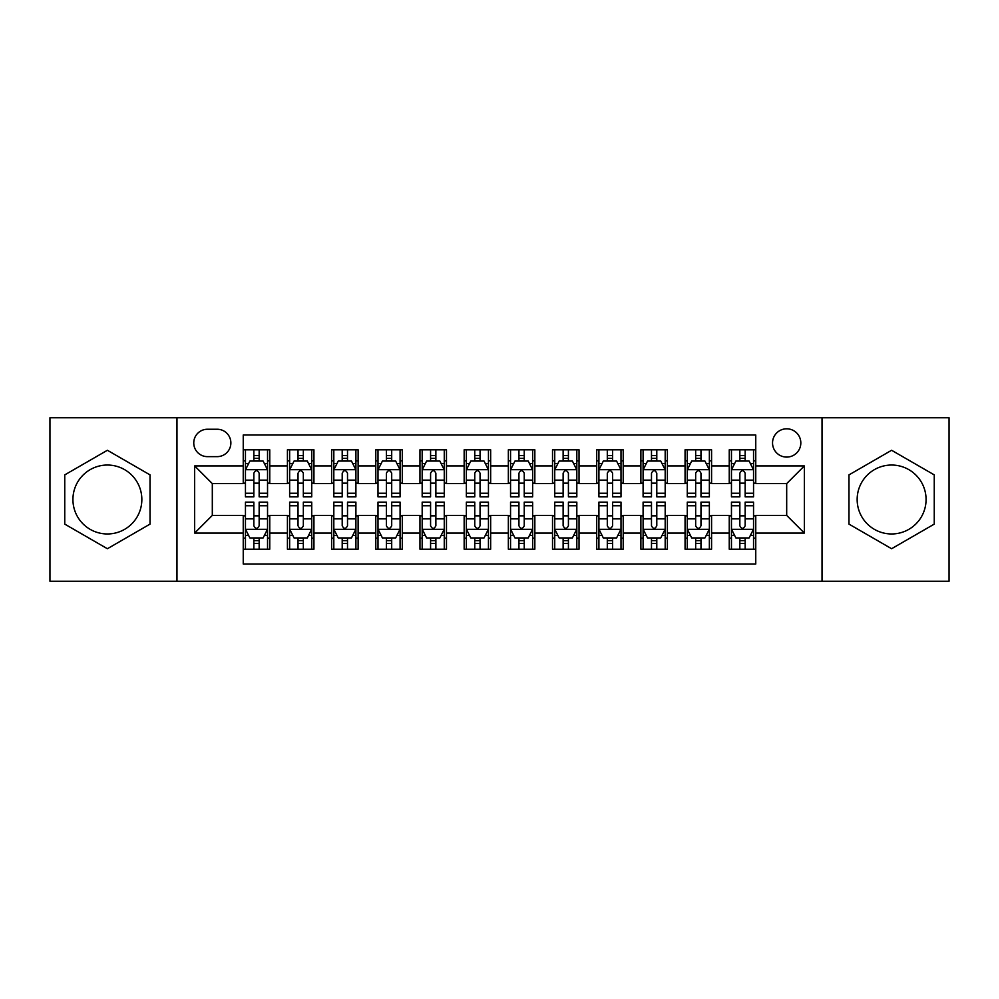 <?xml version="1.0" encoding="UTF-8"?>
<svg xmlns="http://www.w3.org/2000/svg" width="999" height="999" viewBox="0 0 999 999"><rect width="100%" height="100%" fill="white"/><g stroke="black" fill="none" stroke-linecap="round" stroke-linejoin="round"><path stroke-width="1.5" d="M891.608 465.034A34.466 34.466 0 0 0 857.154 499.5A34.466 34.466 0 0 0 891.608 533.966A34.466 34.466 0 0 0 926.073 499.5A34.466 34.466 0 0 0 891.608 465.034M786.688 428.808A14.136 14.136 0 0 0 772.539 442.944A14.136 14.136 0 0 0 786.688 457.08A14.136 14.136 0 0 0 800.823 442.944A14.136 14.136 0 0 0 786.688 428.808M107.392 533.966A34.466 34.466 0 0 1 72.927 499.5A34.466 34.466 0 0 1 107.392 465.034A34.466 34.466 0 0 1 141.846 499.5A34.466 34.466 0 0 1 107.392 533.966M822.027 581.231L949.05 581.231L949.05 417.769L822.027 417.769L822.027 581.231L176.973 581.231L176.973 417.769L49.95 417.769L49.95 581.231L176.973 581.231M755.756 449.8L729.245 449.8L729.245 465.921L711.575 465.921L711.575 483.591L729.245 483.591L729.245 465.921M711.575 465.921L711.575 449.8L685.064 449.8L685.064 465.921L667.394 465.921L667.394 483.591L685.064 483.591L685.064 465.921M667.394 465.921L667.394 449.8L640.883 449.8L640.883 465.921L623.214 465.921L623.214 483.591L640.883 483.591L640.883 465.921M623.214 465.921L623.214 449.8L596.703 449.8L596.703 465.921L579.033 465.921L579.033 483.591L596.703 483.591L596.703 465.921M579.033 465.921L579.033 449.8L552.522 449.8L552.522 465.921L534.84 465.921L534.84 483.591L552.522 483.591L552.522 465.921M534.84 465.921L534.84 449.8L508.341 449.8L508.341 465.921L490.659 465.921L490.659 483.591L508.341 483.591L508.341 465.921M490.659 465.921L490.659 449.8L464.16 449.8L464.16 465.921L446.478 465.921L446.478 483.591L464.16 483.591L464.16 465.921M446.478 465.921L446.478 449.8L419.967 449.8L419.967 465.921L402.297 465.921L402.297 483.591L419.967 483.591L419.967 465.921M402.297 465.921L402.297 449.8L375.786 449.8L375.786 465.921L358.117 465.921L358.117 483.591L375.786 483.591L375.786 465.921M358.117 465.921L358.117 449.8L331.606 449.8L331.606 465.921L313.936 465.921L313.936 483.591L331.606 483.591L331.606 465.921M313.936 465.921L313.936 449.8L287.425 449.8L287.425 483.591L269.755 483.591L269.755 449.8L243.244 449.8M243.244 549.2L269.755 549.2L269.755 515.409L287.425 515.409L287.425 549.2L313.936 549.2L313.936 515.409L331.606 515.409L331.606 533.079L313.936 533.079M331.606 533.079L331.606 549.2L358.117 549.2L358.117 515.409L375.786 515.409L375.786 533.079L358.117 533.079M375.786 533.079L375.786 549.2L402.297 549.2L402.297 515.409L419.967 515.409L419.967 533.079L402.297 533.079M419.967 533.079L419.967 549.2L446.478 549.2L446.478 515.409L464.16 515.409L464.16 533.079L446.478 533.079M464.16 533.079L464.16 549.2L490.659 549.2L490.659 515.409L508.341 515.409L508.341 533.079L490.659 533.079M508.341 533.079L508.341 549.2L534.84 549.2L534.84 515.409L552.522 515.409L552.522 533.079L534.84 533.079M552.522 533.079L552.522 549.2L579.033 549.2L579.033 515.409L596.703 515.409L596.703 533.079L579.033 533.079M596.703 533.079L596.703 549.2L623.214 549.2L623.214 515.409L640.883 515.409L640.883 533.079L623.214 533.079M640.883 533.079L640.883 549.2L667.394 549.2L667.394 515.409L685.064 515.409L685.064 533.079L667.394 533.079M685.064 533.079L685.064 549.2L711.575 549.2L711.575 515.409L729.245 515.409L729.245 533.079L711.575 533.079M207.455 456.643L217.183 456.643A13.699 13.699 0 0 0 230.869 442.944A13.699 13.699 0 0 0 217.183 429.245L207.455 429.245A13.699 13.699 0 0 0 193.756 442.944A13.699 13.699 0 0 0 207.455 456.643M822.027 417.769L176.973 417.769M755.756 465.921L755.756 434.99L243.244 434.99L243.244 483.591L212.312 483.591L212.312 515.409L243.244 515.409L243.244 564.01L755.756 564.01L755.756 515.409L786.688 515.409L786.688 483.591L755.756 483.591L755.756 465.921L804.357 465.921L804.357 533.079L755.756 533.079M243.244 533.079L194.643 533.079L194.643 465.921L243.244 465.921M729.245 533.079L729.245 549.2L755.756 549.2M243.244 460.839L245.454 460.839M253.846 460.839L259.153 460.839M267.545 460.839L269.755 460.839M243.244 483.154L245.454 483.154M253.846 483.154L259.153 483.154M267.545 483.154L269.755 483.154M243.244 515.846L245.454 515.846M253.846 515.846L259.153 515.846M267.545 515.846L269.755 515.846M243.244 538.161L245.454 538.161M253.846 538.161L259.153 538.161M267.545 538.161L269.755 538.161M287.425 483.154L289.635 483.154M298.027 483.154L303.334 483.154M311.725 483.154L313.936 483.154M287.425 460.839L289.635 460.839M298.027 460.839L303.334 460.839M311.725 460.839L313.936 460.839M287.425 515.846L289.635 515.846M298.027 515.846L303.334 515.846M311.725 515.846L313.936 515.846M287.425 538.161L289.635 538.161M298.027 538.161L303.334 538.161M311.725 538.161L313.936 538.161M331.606 515.846L333.816 515.846M342.207 515.846L347.515 515.846M355.906 515.846L358.117 515.846M331.606 538.161L333.816 538.161M342.207 538.161L347.515 538.161M355.906 538.161L358.117 538.161M331.606 460.839L333.816 460.839M342.207 460.839L347.515 460.839M355.906 460.839L358.117 460.839M331.606 483.154L333.816 483.154M342.207 483.154L347.515 483.154M355.906 483.154L358.117 483.154M375.786 515.846L377.997 515.846M386.401 515.846L391.695 515.846M400.087 515.846L402.297 515.846M375.786 538.161L377.997 538.161M386.401 538.161L391.695 538.161M400.087 538.161L402.297 538.161M375.786 460.839L377.997 460.839M386.401 460.839L391.695 460.839M400.087 460.839L402.297 460.839M375.786 483.154L377.997 483.154M386.401 483.154L391.695 483.154M400.087 483.154L402.297 483.154M419.967 515.846L422.177 515.846M430.581 515.846L435.876 515.846M444.268 515.846L446.478 515.846M419.967 538.161L422.177 538.161M430.581 538.161L435.876 538.161M444.268 538.161L446.478 538.161M419.967 460.839L422.177 460.839M430.581 460.839L435.876 460.839M444.268 460.839L446.478 460.839M419.967 483.154L422.177 483.154M430.581 483.154L435.876 483.154M444.268 483.154L446.478 483.154M464.16 515.846L466.358 515.846M474.762 515.846L480.057 515.846M488.449 515.846L490.659 515.846M464.16 538.161L466.358 538.161M474.762 538.161L480.057 538.161M488.449 538.161L490.659 538.161M464.16 460.839L466.358 460.839M474.762 460.839L480.057 460.839M488.449 460.839L490.659 460.839M464.16 483.154L466.358 483.154M474.762 483.154L480.057 483.154M488.449 483.154L490.659 483.154M508.341 515.846L510.551 515.846M518.943 515.846L524.238 515.846M532.642 515.846L534.84 515.846M508.341 538.161L510.551 538.161M518.943 538.161L524.238 538.161M532.642 538.161L534.84 538.161M508.341 460.839L510.551 460.839M518.943 460.839L524.238 460.839M532.642 460.839L534.84 460.839M508.341 483.154L510.551 483.154M518.943 483.154L524.238 483.154M532.642 483.154L534.84 483.154M552.522 515.846L554.732 515.846M563.124 515.846L568.419 515.846M576.823 515.846L579.033 515.846M552.522 538.161L554.732 538.161M563.124 538.161L568.419 538.161M576.823 538.161L579.033 538.161M552.522 460.839L554.732 460.839M563.124 460.839L568.419 460.839M576.823 460.839L579.033 460.839M552.522 483.154L554.732 483.154M563.124 483.154L568.419 483.154M576.823 483.154L579.033 483.154M596.703 515.846L598.913 515.846M607.305 515.846L612.599 515.846M621.003 515.846L623.214 515.846M596.703 538.161L598.913 538.161M607.305 538.161L612.599 538.161M621.003 538.161L623.214 538.161M596.703 460.839L598.913 460.839M607.305 460.839L612.599 460.839M621.003 460.839L623.214 460.839M596.703 483.154L598.913 483.154M607.305 483.154L612.599 483.154M621.003 483.154L623.214 483.154M640.883 515.846L643.094 515.846M651.485 515.846L656.793 515.846M665.184 515.846L667.394 515.846M640.883 538.161L643.094 538.161M651.485 538.161L656.793 538.161M665.184 538.161L667.394 538.161M640.883 460.839L643.094 460.839M651.485 460.839L656.793 460.839M665.184 460.839L667.394 460.839M640.883 483.154L643.094 483.154M651.485 483.154L656.793 483.154M665.184 483.154L667.394 483.154M685.064 515.846L687.275 515.846M695.666 515.846L700.973 515.846M709.365 515.846L711.575 515.846M685.064 538.161L687.275 538.161M695.666 538.161L700.973 538.161M709.365 538.161L711.575 538.161M685.064 460.839L687.275 460.839M695.666 460.839L700.973 460.839M709.365 460.839L711.575 460.839M685.064 483.154L687.275 483.154M695.666 483.154L700.973 483.154M709.365 483.154L711.575 483.154M729.245 515.846L731.455 515.846M739.847 515.846L745.154 515.846M753.546 515.846L755.756 515.846M729.245 538.161L731.455 538.161M739.847 538.161L745.154 538.161M753.546 538.161L755.756 538.161M729.245 460.839L731.455 460.839M739.847 460.839L745.154 460.839M753.546 460.839L755.756 460.839M729.245 483.154L731.455 483.154M739.847 483.154L745.154 483.154M753.546 483.154L755.756 483.154M212.312 483.591L194.643 465.921M212.312 515.409L194.643 533.079M804.357 465.921L786.688 483.591M804.357 533.079L786.688 515.409M107.392 548.726L150.025 524.113L150.025 474.887L107.392 450.274L64.748 474.887L64.748 524.113L107.392 548.726M934.252 474.887L891.608 450.274L848.975 474.887L848.975 524.113L891.608 548.726L934.252 524.113L934.252 474.887M259.153 455.544L253.846 455.544M267.545 493.244L259.153 493.244L259.153 496.853L267.545 496.853L267.545 469.892L263.124 461.063L249.875 461.063L245.454 469.892L245.454 496.853L253.846 496.853L253.846 493.244L245.454 493.244M245.454 469.892L245.454 449.8M267.545 469.892L267.545 449.8M253.846 461.063L253.846 449.8M259.153 449.8L259.153 461.063M259.153 493.244L259.153 473.214C257.38 469.805 255.619 469.805 253.846 473.214L253.846 493.244M253.846 543.456L259.153 543.456M245.454 505.756L253.846 505.756L253.846 502.147L245.454 502.147L245.454 529.108L249.875 537.937L263.124 537.937L267.545 529.108L267.545 502.147L259.153 502.147L259.153 505.756L267.545 505.756M267.545 529.108L267.545 549.2M245.454 529.108L245.454 549.2M259.153 537.937L259.153 549.2M253.846 549.2L253.846 537.937M253.846 505.756L253.846 525.786C255.619 529.195 257.38 529.195 259.153 525.786L259.153 505.756M303.334 455.544L298.027 455.544M311.725 493.244L303.334 493.244L303.334 496.853L311.725 496.853L311.725 469.892L307.305 461.063L294.056 461.063L289.635 469.892L289.635 496.853L298.027 496.853L298.027 493.244L289.635 493.244M289.635 469.892L289.635 449.8M311.725 469.892L311.725 449.8M298.027 461.063L298.027 449.8M303.334 449.8L303.334 461.063M303.334 493.244L303.334 473.214C301.573 469.805 299.8 469.805 298.027 473.214L298.027 493.244M347.515 455.544L342.207 455.544M355.906 493.244L347.515 493.244L347.515 496.853L355.906 496.853L355.906 469.892L351.486 461.063L338.236 461.063L333.816 469.892L333.816 496.853L342.207 496.853L342.207 493.244L333.816 493.244M333.816 469.892L333.816 449.8M355.906 469.892L355.906 449.8M342.207 461.063L342.207 449.8M347.515 449.8L347.515 461.063M347.515 493.244L347.515 473.214C345.754 469.805 343.981 469.805 342.207 473.214L342.207 493.244M391.695 455.544L386.401 455.544M400.087 493.244L391.695 493.244L391.695 496.853L400.087 496.853L400.087 469.892L395.679 461.063L382.417 461.063L377.997 469.892L377.997 496.853L386.401 496.853L386.401 493.244L377.997 493.244M377.997 469.892L377.997 449.8M400.087 469.892L400.087 449.8M386.401 461.063L386.401 449.8M391.695 449.8L391.695 461.063M391.695 493.244L391.695 473.214C389.935 469.805 388.161 469.805 386.401 473.214L386.401 493.244M435.876 455.544L430.581 455.544M444.268 493.244L435.876 493.244L435.876 496.853L444.268 496.853L444.268 469.892L439.86 461.063L426.598 461.063L422.177 469.892L422.177 496.853L430.581 496.853L430.581 493.244L422.177 493.244M422.177 469.892L422.177 449.8M444.268 469.892L444.268 449.8M430.581 461.063L430.581 449.8M435.876 449.8L435.876 461.063M435.876 493.244L435.876 473.214C434.115 469.805 432.342 469.805 430.581 473.214L430.581 493.244M298.027 543.456L303.334 543.456M289.635 505.756L298.027 505.756L298.027 502.147L289.635 502.147L289.635 529.108L294.056 537.937L307.305 537.937L311.725 529.108L311.725 502.147L303.334 502.147L303.334 505.756L311.725 505.756M311.725 529.108L311.725 549.2M289.635 529.108L289.635 549.2M303.334 537.937L303.334 549.2M298.027 549.2L298.027 537.937M298.027 505.756L298.027 525.786C299.8 529.195 301.561 529.195 303.334 525.786L303.334 505.756M342.207 543.456L347.515 543.456M333.816 505.756L342.207 505.756L342.207 502.147L333.816 502.147L333.816 529.108L338.236 537.937L351.486 537.937L355.906 529.108L355.906 502.147L347.515 502.147L347.515 505.756L355.906 505.756M355.906 529.108L355.906 549.2M333.816 529.108L333.816 549.2M347.515 537.937L347.515 549.2M342.207 549.2L342.207 537.937M342.207 505.756L342.207 525.786C343.981 529.195 345.741 529.195 347.515 525.786L347.515 505.756M386.401 543.456L391.695 543.456M377.997 505.756L386.401 505.756L386.401 502.147L377.997 502.147L377.997 529.108L382.417 537.937L395.679 537.937L400.087 529.108L400.087 502.147L391.695 502.147L391.695 505.756L400.087 505.756M400.087 529.108L400.087 549.2M377.997 529.108L377.997 549.2M391.695 537.937L391.695 549.2M386.401 549.2L386.401 537.937M386.401 505.756L386.401 525.786C388.161 529.195 389.922 529.195 391.695 525.786L391.695 505.756M430.581 543.456L435.876 543.456M422.177 505.756L430.581 505.756L430.581 502.147L422.177 502.147L422.177 529.108L426.598 537.937L439.86 537.937L444.268 529.108L444.268 502.147L435.876 502.147L435.876 505.756L444.268 505.756M444.268 529.108L444.268 549.2M422.177 529.108L422.177 549.2M435.876 537.937L435.876 549.2M430.581 549.2L430.581 537.937M430.581 505.756L430.581 525.786C432.342 529.195 434.103 529.195 435.876 525.786L435.876 505.756M480.057 455.544L474.762 455.544M488.449 493.244L480.057 493.244L480.057 496.853L488.449 496.853L488.449 469.892L484.04 461.063L470.779 461.063L466.358 469.892L466.358 496.853L474.762 496.853L474.762 493.244L466.358 493.244M466.358 469.892L466.358 449.8M488.449 469.892L488.449 449.8M474.762 461.063L474.762 449.8M480.057 449.8L480.057 461.063M480.057 493.244L480.057 473.214C478.296 469.805 476.523 469.805 474.762 473.214L474.762 493.244M474.762 543.456L480.057 543.456M466.358 505.756L474.762 505.756L474.762 502.147L466.358 502.147L466.358 529.108L470.779 537.937L484.04 537.937L488.449 529.108L488.449 502.147L480.057 502.147L480.057 505.756L488.449 505.756M488.449 529.108L488.449 549.2M466.358 529.108L466.358 549.2M480.057 537.937L480.057 549.2M474.762 549.2L474.762 537.937M474.762 505.756L474.762 525.786C476.523 529.195 478.296 529.195 480.057 525.786L480.057 505.756M524.238 455.544L518.943 455.544M532.642 493.244L524.238 493.244L524.238 496.853L532.642 496.853L532.642 469.892L528.221 461.063L514.96 461.063L510.551 469.892L510.551 496.853L518.943 496.853L518.943 493.244L510.551 493.244M510.551 469.892L510.551 449.8M532.642 469.892L532.642 449.8M518.943 461.063L518.943 449.8M524.238 449.8L524.238 461.063M524.238 493.244L524.238 473.214C522.477 469.805 520.704 469.805 518.943 473.214L518.943 493.244M518.943 543.456L524.238 543.456M510.551 505.756L518.943 505.756L518.943 502.147L510.551 502.147L510.551 529.108L514.96 537.937L528.221 537.937L532.642 529.108L532.642 502.147L524.238 502.147L524.238 505.756L532.642 505.756M532.642 529.108L532.642 549.2M510.551 529.108L510.551 549.2M524.238 537.937L524.238 549.2M518.943 549.2L518.943 537.937M518.943 505.756L518.943 525.786C520.704 529.195 522.477 529.195 524.238 525.786L524.238 505.756M568.419 455.544L563.124 455.544M576.823 493.244L568.419 493.244L568.419 496.853L576.823 496.853L576.823 469.892L572.402 461.063L559.14 461.063L554.732 469.892L554.732 496.853L563.124 496.853L563.124 493.244L554.732 493.244M554.732 469.892L554.732 449.8M576.823 469.892L576.823 449.8M563.124 461.063L563.124 449.8M568.419 449.8L568.419 461.063M568.419 493.244L568.419 473.214C566.658 469.805 564.897 469.805 563.124 473.214L563.124 493.244M563.124 543.456L568.419 543.456M554.732 505.756L563.124 505.756L563.124 502.147L554.732 502.147L554.732 529.108L559.14 537.937L572.402 537.937L576.823 529.108L576.823 502.147L568.419 502.147L568.419 505.756L576.823 505.756M576.823 529.108L576.823 549.2M554.732 529.108L554.732 549.2M568.419 537.937L568.419 549.2M563.124 549.2L563.124 537.937M563.124 505.756L563.124 525.786C564.885 529.195 566.658 529.195 568.419 525.786L568.419 505.756M612.599 455.544L607.305 455.544M621.003 493.244L612.599 493.244L612.599 496.853L621.003 496.853L621.003 469.892L616.583 461.063L603.321 461.063L598.913 469.892L598.913 496.853L607.305 496.853L607.305 493.244L598.913 493.244M598.913 469.892L598.913 449.8M621.003 469.892L621.003 449.8M607.305 461.063L607.305 449.8M612.599 449.8L612.599 461.063M612.599 493.244L612.599 473.214C610.839 469.805 609.078 469.805 607.305 473.214L607.305 493.244M607.305 543.456L612.599 543.456M598.913 505.756L607.305 505.756L607.305 502.147L598.913 502.147L598.913 529.108L603.321 537.937L616.583 537.937L621.003 529.108L621.003 502.147L612.599 502.147L612.599 505.756L621.003 505.756M621.003 529.108L621.003 549.2M598.913 529.108L598.913 549.2M612.599 537.937L612.599 549.2M607.305 549.2L607.305 537.937M607.305 505.756L607.305 525.786C609.065 529.195 610.839 529.195 612.599 525.786L612.599 505.756M656.793 455.544L651.485 455.544M665.184 493.244L656.793 493.244L656.793 496.853L665.184 496.853L665.184 469.892L660.764 461.063L647.514 461.063L643.094 469.892L643.094 496.853L651.485 496.853L651.485 493.244L643.094 493.244M643.094 469.892L643.094 449.8M665.184 469.892L665.184 449.8M651.485 461.063L651.485 449.8M656.793 449.8L656.793 461.063M656.793 493.244L656.793 473.214C655.019 469.805 653.259 469.805 651.485 473.214L651.485 493.244M651.485 543.456L656.793 543.456M643.094 505.756L651.485 505.756L651.485 502.147L643.094 502.147L643.094 529.108L647.514 537.937L660.764 537.937L665.184 529.108L665.184 502.147L656.793 502.147L656.793 505.756L665.184 505.756M665.184 529.108L665.184 549.2M643.094 529.108L643.094 549.2M656.793 537.937L656.793 549.2M651.485 549.2L651.485 537.937M651.485 505.756L651.485 525.786C653.246 529.195 655.019 529.195 656.793 525.786L656.793 505.756M700.973 455.544L695.666 455.544M709.365 493.244L700.973 493.244L700.973 496.853L709.365 496.853L709.365 469.892L704.944 461.063L691.695 461.063L687.275 469.892L687.275 496.853L695.666 496.853L695.666 493.244L687.275 493.244M687.275 469.892L687.275 449.8M709.365 469.892L709.365 449.8M695.666 461.063L695.666 449.8M700.973 449.8L700.973 461.063M700.973 493.244L700.973 473.214C699.2 469.805 697.439 469.805 695.666 473.214L695.666 493.244M695.666 543.456L700.973 543.456M687.275 505.756L695.666 505.756L695.666 502.147L687.275 502.147L687.275 529.108L691.695 537.937L704.944 537.937L709.365 529.108L709.365 502.147L700.973 502.147L700.973 505.756L709.365 505.756M709.365 529.108L709.365 549.2M687.275 529.108L687.275 549.2M700.973 537.937L700.973 549.2M695.666 549.2L695.666 537.937M695.666 505.756L695.666 525.786C697.427 529.195 699.2 529.195 700.973 525.786L700.973 505.756M745.154 455.544L739.847 455.544M753.546 493.244L745.154 493.244L745.154 496.853L753.546 496.853L753.546 469.892L749.125 461.063L735.876 461.063L731.455 469.892L731.455 496.853L739.847 496.853L739.847 493.244L731.455 493.244M731.455 469.892L731.455 449.8M753.546 469.892L753.546 449.8M739.847 461.063L739.847 449.8M745.154 449.8L745.154 461.063M745.154 493.244L745.154 473.214C743.381 469.805 741.62 469.805 739.847 473.214L739.847 493.244M739.847 543.456L745.154 543.456M731.455 505.756L739.847 505.756L739.847 502.147L731.455 502.147L731.455 529.108L735.876 537.937L749.125 537.937L753.546 529.108L753.546 502.147L745.154 502.147L745.154 505.756L753.546 505.756M753.546 529.108L753.546 549.2M731.455 529.108L731.455 549.2M745.154 537.937L745.154 549.2M739.847 549.2L739.847 537.937M739.847 505.756L739.847 525.786C741.62 529.195 743.381 529.195 745.154 525.786L745.154 505.756M287.425 533.079L269.755 533.079M287.425 465.921L269.755 465.921M267.432 469.68L245.567 469.68M245.454 463.499L248.651 463.499M264.348 463.499L267.545 463.499M253.846 480.144L245.454 480.144M267.545 480.144L259.153 480.144M259.153 458.354L253.846 458.354M245.567 529.32L267.432 529.32M267.545 535.501L264.348 535.501M248.651 535.501L245.454 535.501M259.153 518.856L267.545 518.856M245.454 518.856L253.846 518.856M253.846 540.646L259.153 540.646M311.613 469.68L289.747 469.68M289.635 463.499L292.844 463.499M308.529 463.499L311.725 463.499M298.027 480.144L289.635 480.144M311.725 480.144L303.334 480.144M303.334 458.354L298.027 458.354M355.794 469.68L333.928 469.68M333.816 463.499L337.025 463.499M352.709 463.499L355.906 463.499M342.207 480.144L333.816 480.144M355.906 480.144L347.515 480.144M347.515 458.354L342.207 458.354M399.975 469.68L378.109 469.68M377.997 463.499L381.206 463.499M396.89 463.499L400.087 463.499M386.401 480.144L377.997 480.144M400.087 480.144L391.695 480.144M391.695 458.354L386.401 458.354M444.168 469.68L422.29 469.68M422.177 463.499L425.387 463.499M441.071 463.499L444.268 463.499M430.581 480.144L422.177 480.144M444.268 480.144L435.876 480.144M435.876 458.354L430.581 458.354M289.747 529.32L311.613 529.32M311.725 535.501L308.529 535.501M292.844 535.501L289.635 535.501M303.334 518.856L311.725 518.856M289.635 518.856L298.027 518.856M298.027 540.646L303.334 540.646M333.928 529.32L355.794 529.32M355.906 535.501L352.709 535.501M337.025 535.501L333.816 535.501M347.515 518.856L355.906 518.856M333.816 518.856L342.207 518.856M342.207 540.646L347.515 540.646M378.109 529.32L399.975 529.32M400.087 535.501L396.89 535.501M381.206 535.501L377.997 535.501M391.695 518.856L400.087 518.856M377.997 518.856L386.401 518.856M386.401 540.646L391.695 540.646M422.29 529.32L444.168 529.32M444.268 535.501L441.071 535.501M425.387 535.501L422.177 535.501M435.876 518.856L444.268 518.856M422.177 518.856L430.581 518.856M430.581 540.646L435.876 540.646M488.349 469.68L466.471 469.68M466.358 463.499L469.567 463.499M485.252 463.499L488.449 463.499M474.762 480.144L466.358 480.144M488.449 480.144L480.057 480.144M480.057 458.354L474.762 458.354M466.471 529.32L488.349 529.32M488.449 535.501L485.252 535.501M469.567 535.501L466.358 535.501M480.057 518.856L488.449 518.856M466.358 518.856L474.762 518.856M474.762 540.646L480.057 540.646M532.529 469.68L510.651 469.68M510.551 463.499L513.748 463.499M529.433 463.499L532.642 463.499M518.943 480.144L510.551 480.144M532.642 480.144L524.238 480.144M524.238 458.354L518.943 458.354M510.651 529.32L532.529 529.32M532.642 535.501L529.433 535.501M513.748 535.501L510.551 535.501M524.238 518.856L532.642 518.856M510.551 518.856L518.943 518.856M518.943 540.646L524.238 540.646M576.71 469.68L554.832 469.68M554.732 463.499L557.929 463.499M573.613 463.499L576.823 463.499M563.124 480.144L554.732 480.144M576.823 480.144L568.419 480.144M568.419 458.354L563.124 458.354M554.832 529.32L576.71 529.32M576.823 535.501L573.613 535.501M557.929 535.501L554.732 535.501M568.419 518.856L576.823 518.856M554.732 518.856L563.124 518.856M563.124 540.646L568.419 540.646M620.891 469.68L599.025 469.68M598.913 463.499L602.11 463.499M617.794 463.499L621.003 463.499M607.305 480.144L598.913 480.144M621.003 480.144L612.599 480.144M612.599 458.354L607.305 458.354M599.025 529.32L620.891 529.32M621.003 535.501L617.794 535.501M602.11 535.501L598.913 535.501M612.599 518.856L621.003 518.856M598.913 518.856L607.305 518.856M607.305 540.646L612.599 540.646M665.072 469.68L643.206 469.68M643.094 463.499L646.291 463.499M661.975 463.499L665.184 463.499M651.485 480.144L643.094 480.144M665.184 480.144L656.793 480.144M656.793 458.354L651.485 458.354M643.206 529.32L665.072 529.32M665.184 535.501L661.975 535.501M646.291 535.501L643.094 535.501M656.793 518.856L665.184 518.856M643.094 518.856L651.485 518.856M651.485 540.646L656.793 540.646M709.253 469.68L687.387 469.68M687.275 463.499L690.471 463.499M706.156 463.499L709.365 463.499M695.666 480.144L687.275 480.144M709.365 480.144L700.973 480.144M700.973 458.354L695.666 458.354M687.387 529.32L709.253 529.32M709.365 535.501L706.156 535.501M690.471 535.501L687.275 535.501M700.973 518.856L709.365 518.856M687.275 518.856L695.666 518.856M695.666 540.646L700.973 540.646M753.433 469.68L731.568 469.68M731.455 463.499L734.652 463.499M750.349 463.499L753.546 463.499M739.847 480.144L731.455 480.144M753.546 480.144L745.154 480.144M745.154 458.354L739.847 458.354M731.568 529.32L753.433 529.32M753.546 535.501L750.349 535.501M734.652 535.501L731.455 535.501M745.154 518.856L753.546 518.856M731.455 518.856L739.847 518.856M739.847 540.646L745.154 540.646"/></g></svg>
